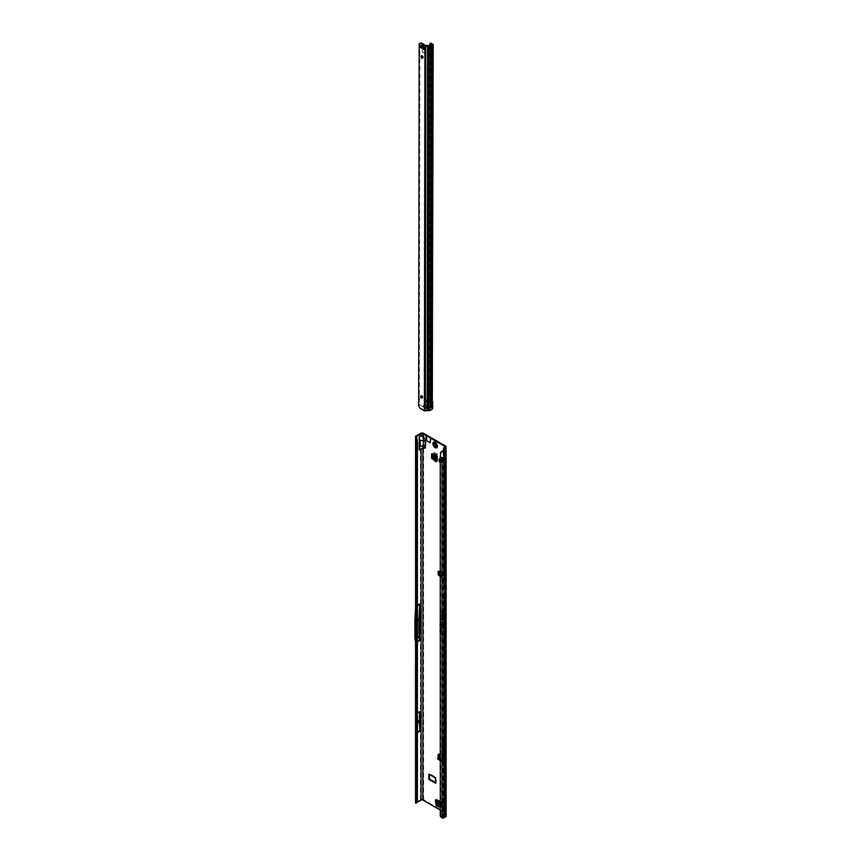 <?xml version="1.0" encoding="UTF-8"?>
<svg xmlns="http://www.w3.org/2000/svg" width="861" height="861" viewBox="0 0 861 861"><rect width="100%" height="100%" fill="white"/><g stroke="black" fill="none" stroke-linecap="round" stroke-linejoin="round"><path stroke-width="0.65" stroke-dasharray="4.3 3.23" d="M442.468 761.027L443.124 760.467L442.758 761.081L441.144 760.769L438.938 759.144L442.758 761.081M438.959 757.325L439.756 757.788L437.851 758.702L437.872 757.928M438.271 757.702L439.799 758.444L440.305 759.779L439.088 759.284L439.767 757.25L441.316 759.09L445.191 760.92L445.363 758.186A1.281 0.743 -120 0 0 444.459 756.615L439.691 753.87A1.281 0.743 -120 0 0 439.056 753.805A1.281 0.743 -120 0 0 438.809 754.171M440.219 760.693L444.513 761.318L444.685 758.573A1.281 0.743 -120 0 0 443.77 757.002L440.219 754.957M434.041 444.545L434.644 444.201L433.901 444.48A1.808 1.044 -120 0 0 434.375 445.718L435.946 446.622A1.808 1.044 -120 0 0 436.43 445.944L436.871 445.761A1.797 1.033 60 0 1 436.527 446.289A1.797 1.033 60 0 1 436.473 446.321A1.797 1.033 -120 0 0 436.71 446.116A1.797 1.033 -120 0 0 436.85 445.772L435.182 443.555A1.744 1.012 -120 0 0 434.288 443.49A1.744 1.012 -120 0 0 434.019 444.889A1.744 1.012 -120 0 0 435.16 446.428A1.744 1.012 -120 0 0 436.032 446.515A1.744 1.012 -120 0 0 436.301 445.115A1.744 1.012 -120 0 0 435.16 443.576L435.332 443.071A1.787 1.033 60 0 1 435.72 443.221A1.787 1.033 60 0 1 436.107 443.523L436 443.576A1.797 1.033 -120 0 0 435.601 443.286A1.797 1.033 -120 0 0 435.214 443.135L434.837 443.404A1.744 1.012 60 0 1 435.214 443.555A1.744 1.012 60 0 1 435.591 443.835L436.193 443.609L436.979 445.557A1.647 0.947 60 0 1 436.624 446.063L435.246 445.115L434.385 445.557A1.744 1.012 60 0 1 434.148 445.072A1.744 1.012 60 0 1 434.009 444.577L434.471 444.287A1.797 1.033 -120 0 0 434.859 445.288L434.773 445.331A1.797 1.033 60 0 1 434.385 444.33A1.797 1.033 -120 0 0 434.504 444.846A1.797 1.033 -120 0 0 434.751 445.341L434.837 445.363M435.838 446.041A1.744 1.012 60 0 1 434.697 444.502A1.744 1.012 60 0 1 434.966 443.103A1.744 1.012 60 0 1 435.838 443.189A1.744 1.012 60 0 1 436.979 444.728A1.744 1.012 60 0 1 436.721 446.127A1.744 1.012 60 0 1 435.838 446.041M440.219 617.595L441.661 618.79L440.294 617.391L440.315 615.572L441.661 616.347L440.219 615.26M440.509 615.271L440.24 617.38L441.758 618.628L440.391 617.326L440.412 615.443L441.758 616.465L440.509 615.271M440.219 620.146L440.391 618.962L442.931 621.05L440.219 618.65M440.509 618.65L440.24 619.942L440.541 618.844L443.038 620.899L440.509 618.65M440.219 622.643L440.38 621.405L442.134 622.858L442.36 624.311L442.36 623.041L442.931 623.515L442.36 621.879L442.134 622.589L440.219 621.104M440.391 621.362L442.306 622.761L442.468 624.16L442.468 622.89L443.038 623.364L442.468 621.814L442.306 622.578L440.358 621.082L440.391 622.557L440.294 621.459M436.161 800.558L436.527 799.395A1.281 0.743 120 0 1 437.162 799.331A1.281 0.743 120 0 1 437.431 799.891L436.807 800.934M441.499 804.023L440.832 804.368L441.499 804.023L440.821 807.317M440.832 804.368L440.832 802.818A1.281 0.743 120 0 0 441.09 803.41A1.281 0.743 120 0 0 441.51 803.442A1.281 0.743 120 0 0 441.736 803.345L442.78 802.979A1.281 0.743 120 0 0 442.511 802.42A1.281 0.743 120 0 0 441.876 802.484L441.51 803.97M441.241 459.505L441.241 462.12L439.659 461.205L439.659 458.59L441.779 459.182L441.241 462.12M435.009 454.909L437.162 454.952A1.281 0.743 180 0 0 437.539 454.425A1.281 0.743 180 0 0 437.184 453.919L433.557 453.101L434.536 452.682L437.184 453.919M435.688 454.522L434.956 454.888M431.759 453.833L435.634 454.5M432.437 453.435L431.813 453.844M435.967 461.335A1.281 0.743 180 0 1 436.14 460.958A1.281 0.743 180 0 1 436.344 460.807L437.184 460.086A1.281 0.743 180 0 1 437.539 460.603A1.281 0.743 180 0 1 437.162 461.119L435.967 460.85M442.898 572.716L442.446 574.868L441.101 575.266L442.898 572.716L438.959 570.897L438.787 571.413M438.787 572.425L438.787 573.641A1.281 0.743 -120 0 0 439.691 575.202L444.459 577.957A1.281 0.743 -120 0 0 445.094 578.022A1.281 0.743 -120 0 0 445.363 577.43L445.363 575.062L444.394 574.039L442.145 576.084L440.219 575.525M415.529 802.786A1.41 0.818 180 0 1 415.938 802.28L420.437 799.686A2.239 1.291 0 0 1 423.612 799.686L445.363 812.246A2.239 1.291 0 0 1 446.02 813.161A2.239 1.291 0 0 1 445.363 814.075L444.631 814.495L444.631 448.538M425.872 447.623L423.601 447.526L418.844 450.012L418.844 445.944L420.329 445.374L425.872 445.611L425.872 447.623M425.872 438.992L425.872 441.004L418.844 439.874L418.844 435.806L420.437 435.246L423.601 436.462L425.872 438.992M435.569 782.627L436.247 782.757L436.021 777.44L429.682 773.781L429.456 774.437M440.821 804.422L440.219 807.36M440.219 576.289L443.77 578.344A1.281 0.743 -120 0 0 444.416 578.409A1.281 0.743 -120 0 0 444.685 577.828L444.685 575.449L443.716 574.427L442.134 575.299L440.219 574.739M440.219 810.061L444.685 812.633A1.281 0.743 0 0 1 445.051 813.161A1.281 0.743 0 0 1 444.685 813.677L444.685 447.365L444.685 575.449L445.363 575.062L445.363 445.923M440.219 626.894L441.37 627.852L441.661 629.563L441.661 628.11L440.294 626.7L440.391 623.967L441.435 624.935L441.661 626.797L441.661 625.064A1.13 0.646 -120 0 0 440.219 623.698M440.219 632.835L441.37 633.793L441.661 635.504L441.661 634.051L440.294 632.641L440.391 629.908L441.435 630.876L441.661 632.738L441.661 631.005A1.13 0.646 -120 0 0 440.219 629.639M440.219 611.095L441.435 612.096L441.435 615.217L441.736 612.343A1.733 1.001 60 0 1 442.705 614.291L442.931 617.628L442.931 614.431A2.056 1.184 -120 0 0 441.779 612.117L440.219 610.826M440.219 461.862L441.101 462.196L440.552 462.508L440.219 459.699M441.101 575.266L439.519 574.395L441.101 572.264M438.669 574.524L439.767 572.285L439.863 571.586L439.185 571.984M442.446 574.868L443.415 575.396L442.758 573.103L443.124 574.136L444.373 574.05L443.49 574.524L443.91 574.922M440.219 759.908L442.145 760.554L443.91 759.768L443.49 760.629L444.373 760.414L443.91 759.768L444.373 760.414M441.618 760.769L443.393 760.64L443.415 759.865L440.219 759.111M419.425 730.645L419.425 711.38L418.952 720.054A1.281 0.743 -120 0 0 418.952 720.119L418.952 721.357A1.281 0.743 -120 0 0 418.952 721.421L419.425 730.645L416.1 732.571L416.1 713.295L415.626 721.97A1.281 0.743 -120 0 0 415.626 722.035L415.626 723.272A1.281 0.743 -120 0 0 415.626 723.337L416.1 732.571M419.425 711.38L416.1 713.295M415.938 642.037L419.415 640.024L419.415 603.647L415.938 605.649L415.691 604.971L415.712 800.117M415.712 440.079L415.938 435.957M417.402 800.698L416.552 799.847L416.616 642.252L415.949 638.819L416.713 642.263L416.616 606.37L415.949 621.233L417.402 620.394M416.552 799.847L416.616 438.152M416.552 439.799L417.402 440.66M415.82 638.668L416.616 606.37L416.616 439.487M416.853 713.672L416.853 732.894L416.853 713.672L417.402 713.349M416.853 732.894L417.402 732.571M416.713 642.263L417.402 641.865M417.402 605.617L416.713 606.015M440.219 815.561L440.821 815.324A1.926 1.281 -129.5 0 0 441.327 816.325L442.532 817.498L445.029 816.357L445.029 450.034M445.029 816.357L443.867 815.206A1.41 0.818 180 0 1 443.544 814.678A1.41 0.818 180 0 1 443.953 814.097L444.685 813.677M445.094 449.722L445.029 453.855L443.867 453.069L443.555 450.884M443.845 740.901A181.079 104.547 60 0 1 443.533 750.996A31.082 17.952 -120 0 0 443.533 754.527A181.079 104.547 60 0 1 443.845 764.977M444.61 448.516L444.631 814.495M444.61 814.84L445.783 815.658A1.41 0.818 0 0 1 446.116 816.174M445.707 596.695L445.707 587.805L445.729 596.684M443.114 597.394L443.275 593.315A1.281 0.743 -120 0 0 443.275 593.261L443.275 592.842A1.281 0.743 -120 0 0 443.275 592.788L443.114 597.394L445.019 596.296L445.18 592.207A1.281 0.743 -120 0 0 445.18 592.164L445.18 591.744A1.281 0.743 -120 0 0 445.18 591.69L445.019 596.296M443.114 588.526L445.019 587.428M443.792 588.902L443.792 597.803M445.029 739.438L443.081 741.181L443.114 817.466M443.114 451.142L443.114 457.428L440.219 457.191M442.145 817.337L441.596 817.789M440.767 815.098L440.638 452.66L441.241 451.67M445.051 740.04A180.121 103.987 60 0 1 444.739 749.457A32.051 18.501 -120 0 0 444.739 753.095A180.121 103.987 60 0 1 445.051 762.868M443.081 741.181A180.121 103.987 60 0 1 442.78 750.598A32.051 18.501 -120 0 0 442.78 754.236A180.121 103.987 60 0 1 443.081 763.998M440.24 610.88L441.607 612.01L441.758 615.249L441.876 612.236A1.787 1.033 60 0 1 442.877 614.237L443.038 617.477L443.038 614.323A2.002 1.162 -120 0 0 441.908 612.074L440.24 610.88M441.758 630.909A1.076 0.624 -120 0 0 440.24 630.026L440.24 632.631L441.51 633.674L441.758 635.353L441.758 633.954L440.391 632.577L440.498 629.778L441.607 630.812L441.758 632.544L441.661 631.005M441.758 624.968A1.076 0.624 -120 0 0 440.24 624.085L440.24 626.69L441.51 627.734L441.758 629.413L441.758 628.013L440.391 626.636L440.498 623.848L441.607 624.871L441.758 626.604L441.661 625.064M415.949 638.819L415.949 621.233L415.949 638.819L417.402 637.657M415.529 641.596L415.691 642.414M414.884 638.432L418.64 636.268L419.415 603.647M419.415 640.024L418.64 636.268M414.884 621.039L418.64 618.865M415.691 604.971L415.529 608.275M415.949 621.61L416.487 610.89M416.38 722.379L417.402 721.787M416.38 723.627L417.402 723.036M439.11 757.25L439.088 758.024M440.219 758.842L441.316 759.09M441.101 759.65L442.898 760.059M440.079 759.445L439.723 758.337L440.272 759.693L442.5 761.049L441.273 760.769L442.931 760.36L441.23 760.758L442.543 760.995M440.197 573.63L439.088 572.242M439.207 572.124L439.756 572.307M439.519 574.395L441.316 571.844M440.111 571.801L439.067 573.286L440.111 571.801M440.219 574.169L442.984 574.373L441.618 574.782L442.468 572.942L440.1 571.822M436.344 455.684A1.281 0.743 180 0 1 435.967 455.157A1.281 0.743 180 0 1 436.14 454.78A1.281 0.743 180 0 1 436.344 454.63L436.505 454.307M437.184 460.086L434.536 457.363L434.536 452.682L433.557 453.101L433.557 454.425M435.967 460.118L436.505 460.484M437.13 460.054L436.452 460.452L436.452 454.285L437.13 453.898M440.649 461.937L441.101 459.58L440.552 459.892M441.101 462.196L441.101 459.58M439.164 459.085L440.649 459.322M439.659 461.205L441.144 461.431L441.144 458.816L441.779 459.182M439.659 458.59L441.144 458.816M441.144 461.431L441.779 461.808M435.741 800.321A1.281 0.743 120 0 0 436.161 800.353A1.281 0.743 120 0 0 436.387 800.256L436.753 800.289M442.78 802.979L442.522 805.896L438.744 803.84L437.431 799.891M442.769 803.033L441.661 805.143L441.671 806.52L442.522 805.896L441.671 806.52L440.219 805.681M442.102 803.367L436.753 800.343L437.431 799.944M436.861 444.997L436.183 445.524L436.904 444.696L435.591 443.845M433.546 442.231A3.207 1.851 -120 0 0 433.072 444.803A3.207 1.851 -120 0 0 435.16 447.623A3.207 1.851 -120 0 0 436.753 447.785M435.569 445.761L435.946 446.009A1.647 0.947 60 0 1 435.731 445.89L435.709 445.944A1.7 0.979 -120 0 0 435.935 446.073L434.73 445.923M435.106 445.115L435.063 445.159A1.647 0.947 60 0 1 434.708 444.244L434.827 443.404A1.647 0.947 60 0 1 434.891 443.286L434.837 443.254A1.7 0.979 -120 0 0 434.73 443.415L433.998 444.588M435.182 443.318L435.483 443.124A1.647 0.947 60 0 1 435.838 443.264A1.7 0.979 -120 0 0 435.451 443.092L434.504 443.609M435.827 446.375L436.635 446.116A1.7 0.979 -120 0 0 436.947 445.772L436.57 446.256A1.797 1.033 -120 0 0 436.936 445.718A1.787 1.033 60 0 1 436.893 445.89A1.787 1.033 60 0 1 436.57 446.256L436.549 446.278A1.797 1.033 -120 0 0 436.592 446.256L435.591 446.428M435.515 443.232L434.687 443.361A1.808 1.044 -120 0 1 435.16 443.533A1.808 1.044 -120 0 1 435.644 443.91M436.107 443.523L436.086 443.533A1.797 1.033 -120 0 0 435.698 443.232A1.797 1.033 -120 0 0 435.311 443.081L435.235 443.114A1.797 1.033 60 0 1 435.623 443.275A1.797 1.033 60 0 1 436.021 443.566L436.107 443.523M435.192 443.178L435.827 443.243A1.647 0.947 60 0 1 436.193 443.533L436.172 443.609M422.697 57.859A1.281 0.743 -120 0 0 423.138 57.827A1.281 0.743 -120 0 0 423.332 56.804A1.281 0.743 -120 0 0 422.493 55.674A1.281 0.743 -120 0 0 421.847 55.61A1.281 0.743 -120 0 0 421.61 55.976M422.224 397.739A1.281 0.743 -120 0 0 422.665 397.707A1.281 0.743 -120 0 0 422.859 396.684A1.281 0.743 -120 0 0 422.019 395.554A1.281 0.743 -120 0 0 421.373 395.49A1.281 0.743 -120 0 0 421.137 395.856M424.408 405.38L425.312 404.971L425.312 405.531M426.733 410.342L427.142 400.085L425.323 399.935L427.142 399.935L425.323 400.085L425.312 404.971A1.604 1.302 0 0 1 426.862 406.284L426.862 406.284A1.604 1.302 0 0 1 426.83 406.564M423.343 45.913A5.962 3.444 60 0 1 423.601 46.063A1.281 0.743 60 0 1 423.784 46.214A6.414 3.702 -120 0 0 424.548 46.817L425.162 47.194L424.484 47.592L425.291 46.311A1.926 1.109 -179.9 0 0 425.312 46.117A1.926 1.109 -179.9 0 0 423.063 45.02L421.535 45.095L422.148 45.429A6.414 3.702 -120 0 0 422.902 45.698A1.281 0.743 60 0 1 423.095 45.773A5.962 3.444 60 0 1 423.343 45.913M430.36 406.252L431.038 405.854L430.36 406.252M426.733 409.782L426.464 410.008A1.926 1.571 0 0 1 425.312 410.46L425.312 411.009M419.834 43.534L419.329 404.584L425.086 407.92L424.71 410.406L425.312 410.46M424.71 410.406L420.954 408.232L419.253 405.682L418.65 406.026M419.329 404.584L419.253 405.682M422.783 52.478L424.86 52.865L422.751 52.295L422.138 50.013L422.697 52.521L424.764 52.919L422.654 52.349L422.277 50.056M421.535 45.095L420.878 45.472L421.535 45.073L421.535 47.183L423.063 47.118A1.926 1.109 -179.9 0 1 425.312 48.216A1.926 1.109 -179.9 0 1 425.28 48.399L425.151 49.281L424.548 48.959A6.414 3.702 -120 0 0 424.096 48.776M422.385 47.742A6.414 3.702 -120 0 0 422.138 47.57L420.846 47.581L421.535 47.215M424.473 49.701L425.151 49.314L424.473 49.68M425.592 45.429L425.086 404.993A1.604 0.926 -120 0 0 424.656 405.057A1.604 0.926 -120 0 0 424.387 405.38M430.048 410.514L429.316 410.611M432.319 401.355L431.221 400.634A1.442 0.775 -116.6 0 0 430.575 400.516A1.442 0.775 -116.6 0 0 430.274 401.172L430.92 407.565L432.566 408.835M432.157 409.319L431.662 401.678L432.717 401.861M432.319 401.452L431.673 401.775L432.028 408.684L432.696 408.577L431.813 409.126M429.854 410.266L431.748 409.179M431.07 404.81L431.092 406.144M432.028 408.641L432.491 408.501A1.281 0.743 0.1 0 0 432.394 408.415L431.953 408.641M431.07 407.457L431.07 406.801M427.131 410.191L428.574 410.729M429.316 410.213L428.767 410.794M430.037 46.107L429.133 404.681L429.617 47.785L430.349 47.43L430.349 43.728L429.628 44.094M431.221 400.634L430.5 400.989L431.673 401.775L431.662 403.443L429.542 404.659L429.704 410.31M431.339 408.211L432.394 408.415L432.405 401.409M427.131 407.318L427.874 404.132L429.133 404.681L428.756 410.406M424.301 47.463A1.281 0.743 -179.9 0 1 424.107 47.064A1.281 0.743 -179.9 0 1 424.118 46.935L424.344 46.214A0.958 0.56 0.1 0 0 423.225 45.568L421.976 45.698A1.281 0.743 -179.9 0 1 421.072 45.59M424.118 49.023L424.333 48.302A0.958 0.56 0.1 0 0 424.107 47.839M422.191 50.11L422.697 52.521M423.87 47.204L424.548 46.817M421.47 45.816L422.148 45.429M432.34 400.397L431.662 400.01L432.34 402.065L431.662 401.678M431.684 398.449L432.168 44.88L431.662 400.01L432.437 400.204L432.405 398.083L431.684 399.859L430.737 396.135L429.144 394.284L429.305 274.185L430.166 273.669L431.716 274.293L430.92 274.81L429.305 274.185M430.5 400.989A1.442 0.775 -116.6 0 0 429.843 400.882A1.442 0.775 -116.6 0 0 429.553 401.538L430.92 407.565M431.759 407.996L431.35 407.339M431.856 408.555L431.673 403.185L429.553 401.7M430.349 47.43L431.813 48.786L431.092 49.152L430.984 274.659M429.617 47.785L431.092 49.152M431.307 49.551L431.813 48.786M432.028 49.195L431.716 274.293M429.144 394.284L429.865 393.918L430.026 273.82M429.865 393.918L432.405 398.083L432.9 44.277M427.045 400.064L427.637 45.482M425.42 400.064L425.818 45.482M445.363 812.246L445.363 760.554L444.685 760.952L444.685 812.633M441.51 802.43L436.161 799.342M437.022 461.464L437.022 455.286M445.363 577.43L445.363 758.186L444.685 758.573L444.685 577.828L445.363 577.43M423.612 799.686L423.612 447.526M425.872 445.611L425.872 441.004M423.612 436.462L423.612 433.363M444.373 574.05L443.124 573.372M440.832 802.818L440.219 802.474M440.305 571.575L442.522 572.78L441.618 574.782M442.522 761.124L440.305 759.779M441.144 574.793L440.219 574.276M439.196 758.014L439.723 758.337L438.938 759.144M415.938 605.649L415.938 439.099M420.437 435.246L420.437 433.363M418.844 445.944L418.844 439.874M420.437 799.686L420.437 448.742M415.938 802.28L415.938 799.137M416.616 802.667L416.616 799.525M445.051 451.81L445.051 816.013M445.029 763.503L443.114 764.611M445.363 449.044L445.363 814.075M443.953 814.097L443.953 447.774M443.867 815.206L443.867 453.069M445.783 449.334L445.783 815.658M443.114 457.428L443.114 740.535M442.532 817.498L442.532 457.449M441.327 816.325L440.778 816.777M440.821 815.324L440.272 815.776M420.329 445.374L420.329 439.81M423.612 445.137L423.612 440.283M444.739 753.095L442.78 754.236M444.739 749.457L442.78 750.598M443.275 593.261L445.18 592.164M443.275 593.315L445.18 592.207M443.275 592.842L445.18 591.744M443.275 592.788L445.18 591.69M418.952 721.421L415.626 723.337M418.952 721.357L415.626 723.272M418.952 720.119L415.626 722.035M418.952 720.054L415.626 721.97M439.691 753.87L439.013 754.258M444.459 756.615L443.77 757.002M442.145 760.554L442.134 761.328M441.252 760.532L441.241 761.307M441.144 760.769L438.927 759.424M444.459 577.957L443.77 578.344M438.916 573.146L438.906 572.35M438.723 573.394L438.701 572.597M441.252 576.095L441.241 575.299M442.145 576.084L442.134 575.299M436.021 777.44L435.343 777.838M436.247 777.838L435.569 778.226M437.022 461.205L437.022 455.028M437.162 461.119L437.162 454.952M437.054 460L437.054 453.876M435.688 459.053L435.688 453.532M435.601 458.967L435.601 453.499M434.418 456.976L433.557 457.18M436.344 460.807L436.344 454.63M434.751 454.812L434.751 453.801M435.085 454.952L435.085 453.951M436.473 460.732L436.473 454.554M433.675 457.568L434.536 457.363M441.736 802.56L436.387 799.471M441.876 802.484L436.527 799.395M442.748 803.109L437.442 800.041M442.36 804.465L437.582 801.699M442.35 804.551L437.614 801.817M438.141 804.486L438.744 803.84M441.736 803.345L436.387 800.256M441.661 805.143L440.219 804.314M441.693 804.777L440.219 803.926M441.876 803.27L436.527 800.181M438.464 803.55L437.862 804.185M435.741 446.267L436.398 445.847A1.41 0.818 60 0 1 436.387 445.869L436.419 445.976A1.744 1.012 60 0 1 436.279 446.31A1.744 1.012 60 0 1 436.043 446.515L435.978 446.461M435.106 445.191L434.514 445.535L435.106 445.191M434.762 444.158L435.505 443.63A1.41 0.818 60 0 1 435.558 443.663L435.612 443.695A1.313 0.753 -120 0 0 435.591 443.684A1.313 0.753 -120 0 0 435.569 443.673L436.172 444.502L435.494 444.868M434.654 445.718L435.408 445.32M434.87 444.028L435.505 443.63A1.41 0.818 60 0 1 435.526 443.641L434.88 444.093M435.494 445.524L435.042 446.299L435.548 445.901M436.904 445.492L436.947 445.772A1.7 0.979 -120 0 0 437.001 445.6L436.495 444.05L435.87 444.394L436.258 445.481M435.343 444.782L436.226 444.502L435.688 445.374M436.355 444.846L435.612 443.695M435.612 445.481L436.279 444.954M434.945 443.792L434.202 444.125M434.353 444.211L435.096 443.878M434.977 444.201L435.634 443.727M434.654 444.739L434.041 445.051M435.752 446.17L436.376 445.89A1.41 0.818 60 0 1 436.376 445.88L436.57 445.955M435.709 446.084L436.387 445.772A1.313 0.753 -120 0 0 436.409 445.74L436.236 444.545M434.827 443.824L434.148 444.427M434.913 444.028L434.644 444.244A1.7 0.979 -120 0 0 435.009 445.191L434.913 445.331M436.775 445.105L436.236 445.794M435.838 444.394L436.172 445.6M434.084 444.545L434.783 444.265M435.343 443.415L434.665 443.695M434.74 443.985L435.548 443.63L436.086 444.459M422.923 46.462L423.601 46.063M424.947 410.46L425.312 407.996M425.151 49.281L425.162 47.194M428.369 45.622L427.874 404.132M423.225 46.709L423.225 45.568M424.333 48.302L424.344 46.214M423.063 47.118L423.063 45.02M425.28 48.399L425.291 46.311M421.815 47.237L421.815 45.149M423.106 46.602L423.784 46.214M422.407 46.16L423.095 45.773M422.224 46.096L422.902 45.698M426.464 410.568L426.464 410.008M432.319 400.58L431.641 400.193M432.319 401.915L431.63 401.517M430.274 401.172L429.553 401.538M430.274 401.495L429.553 401.861M430.285 401.646L429.574 402.001M429.682 47.947L430.403 47.581M430.037 48.453L430.769 48.087M430.78 274.788L431.501 274.422M429.725 274.078L430.457 273.723M429.359 274.099L430.091 273.733M429.951 394.155L429.219 394.521M430.489 394.908L429.768 395.274M431.113 395.328L430.392 395.683M431.458 395.78L430.737 396.135M429.8 43.836L430.522 43.48M439.756 757.788L439.078 758.175M445.191 760.92L444.513 761.318M434.966 443.103L434.288 443.49M438.959 570.897L438.271 571.295M444.394 574.039L443.716 574.427M443.103 759.262L444.007 759.811M416.455 803.044L416.498 437.001M445.159 449.851L445.159 816.174M446.02 449.55L446.02 813.161M445.051 446.837L445.051 813.161M444.502 448.355L444.502 814.678M443.544 450.895L443.544 814.678M415.938 439.056L415.572 437.7M436.721 446.127L436.032 446.515L436.247 445.815M415.82 638.69L416.509 642.069M439.056 753.805L438.378 754.193M445.094 578.022L444.416 578.409M429.521 773.759L428.843 774.157M436.183 782.897L435.505 783.295M436.925 461.335L436.925 455.157M437.539 460.603L437.539 454.425M436.57 460.603L436.57 454.425M433.61 452.961L434.471 452.66M432.33 453.446L431.652 453.833M441.575 802.581L436.226 799.492M442.511 802.42L437.162 799.331M441.09 803.41L440.219 802.904M442.027 803.248L436.688 800.16M442.511 805.961L441.811 806.542M440.757 807.414L440.079 807.812M434.923 444.072L434.041 444.104M421.847 55.61L421.169 55.997M421.373 395.49L420.695 395.888M426.862 406.284L426.862 406.833M430.457 406.478L431.006 406.79M432.696 408.544L432.007 408.555M430.93 405.628L431.501 405.961M432.028 408.717L432.663 408.598M424.355 48.216L424.355 46.117M425.312 48.216L425.312 46.117M424.656 405.057L423.967 405.445M431.759 399.181L432.254 44.761M430.575 400.516L429.843 400.882M431.652 274.444L430.92 274.81M429.435 274.035L430.166 273.669M422.665 397.707L421.976 398.105M423.138 57.827L422.45 58.225"/><path stroke-width="1.29" d="M440.219 575.525L438.669 574.535L439.207 572.124L438.271 571.295L438.109 574.029A1.281 0.743 -120 0 0 439.013 575.6L440.219 576.289M440.219 574.739L438.647 573.738L438.669 574.535M440.219 615.26L440.219 617.595M440.219 618.65L440.219 620.146M444.803 592.723L443.921 593.229A1.281 0.743 -120 0 0 443.921 593.186L443.921 593.735A1.281 0.743 -120 0 0 443.921 593.692L443.921 593.229M440.219 807.36L436.172 805.422L435.483 801.333L436.161 800.558M436.161 800.881L435.483 801.333M436.172 805.422L436.85 805.024L436.161 800.945M436.85 805.024L436.387 805.756M440.219 807.177L437.065 805.358M434.956 461.055L435.688 460.689L434.956 461.055L431.587 458.063L432.265 457.665L432.265 453.995M432.265 457.665L431.759 458.418M435.634 460.657L432.437 458.03M438.787 571.413L438.787 572.425M438.809 754.171A1.281 0.743 -120 0 0 438.787 754.387L438.959 757.325M444.631 448.538L445.363 447.752A2.239 1.291 180 0 0 446.02 446.837A2.239 1.291 180 0 0 445.363 445.923L423.612 433.363A2.239 1.291 180 0 0 420.437 433.363L415.938 435.957A1.41 0.818 0 0 0 415.529 436.462L416.455 436.753L421.115 433.75A1.281 0.743 180 0 1 422.923 433.75L425.808 435.418L426.55 440.638L430.177 442.737L430.92 438.367A1.604 0.926 180 0 1 430.543 438.034L426.399 435.634A1.604 0.926 180 0 1 425.808 435.418M429.456 774.437L429.682 779.227L435.569 782.627M435.483 801.279L435.483 799.74A1.281 0.743 120 0 0 435.741 800.321L440.219 802.904M431.587 458.063L431.652 453.833L436.344 455.684L436.344 461.851A1.281 0.743 180 0 1 435.967 461.335L435.967 455.458M435.009 461.087L436.344 461.851M428.778 779.227L435.505 783.295L435.343 777.838L428.843 774.157L428.778 779.227L429.456 778.828M444.685 446.31L444.685 447.365A1.281 0.743 180 0 0 445.051 446.837A1.281 0.743 180 0 0 444.685 446.31L430.92 438.367M440.219 810.061L422.923 800.073L422.923 448.075L425.194 448.161L425.194 439.228L422.923 436.699L423.547 440.703L419.533 440.251L419.533 436.57L421.115 436.01L422.923 436.699L422.923 433.75M440.219 754.957L439.013 754.258A1.281 0.743 -120 0 0 438.378 754.193A1.281 0.743 -120 0 0 438.109 754.785L438.271 757.702M440.219 621.104L440.219 622.643M440.219 623.698A1.13 0.646 -120 0 0 440.068 624.15L440.219 626.894M440.219 629.639A1.13 0.646 -120 0 0 440.068 630.08L440.219 632.835M440.219 462.314L439.164 461.7L439.164 459.085L440.219 459.699M438.852 574.782L438.841 573.986M441.101 758.433L439.11 757.25L437.668 758.197L440.219 759.908M439.767 757.25L439.11 757.25L439.767 757.25M440.219 759.111L439.519 758.692L440.197 757.906M437.851 758.702L440.219 760.693M416.466 803.001L415.476 803.141L416.573 800.978L416.573 440.929L417.402 440.66L417.402 800.698L415.712 800.117L415.712 440.079L415.938 439.099L416.573 440.929L415.938 439.056M419.576 619.511L419.576 636.731L420.028 610.557L419.576 619.511L418.941 619.5L419.705 604.282L417.402 605.617M417.402 713.349L420.028 711.832L420.028 731.064L420.028 711.832M417.402 732.571L420.028 731.064M420.028 638.937L419.705 640.541L418.941 636.774L418.941 619.5L417.402 620.394M417.402 641.865L419.705 640.541M422.923 800.073A1.281 0.743 0 0 0 421.115 800.073L416.702 802.624M425.194 446.17L419.533 446.353L419.533 450.045L421.115 448.764L421.115 800.073M419.705 604.282L420.028 610.557M442.22 451.142L440.638 452.66L441.241 451.67L445.083 450.002M443.759 597.814L445.707 596.695L445.89 592.605A1.281 0.743 -120 0 0 445.89 592.562L445.89 592.099A1.281 0.743 -120 0 0 445.89 592.056L445.729 587.783L443.759 588.924M445.654 763.933L443.845 764.977L443.845 740.901L445.654 739.857A181.079 104.547 60 0 1 445.341 749.953A31.082 17.952 -120 0 0 445.341 753.472A181.079 104.547 60 0 1 445.654 763.933L445.654 739.857M443.792 817.864L445.707 816.755A1.41 0.818 0 0 0 446.116 816.174L446.116 449.851A1.41 0.818 180 0 1 445.707 450.432L443.792 451.541L443.792 457.815L440.219 457.191L440.272 815.776A1.926 1.281 -129.5 0 0 440.778 816.777L441.984 817.95A1.41 0.818 0 0 0 443.792 817.864L443.792 597.803M425.194 441.219L423.547 440.703L422.923 448.075L421.115 448.764M444.685 447.365L443.953 447.774A1.41 0.818 0 0 0 443.566 448.194L445.094 449.722M444.631 448.172L445.783 449.334A1.41 0.818 180 0 1 446.116 449.851M443.555 450.884L443.566 448.194M441.919 451.67L442.425 451.745A1.41 0.818 0 0 0 443.792 451.541M416.455 436.753L416.918 439.218L415.949 439.099L415.476 436.818M415.626 437.98L416.573 438.001L417.402 440.66M415.949 802.452L416.918 802.118L416.455 803.076L415.626 802.969M417.402 800.698L416.918 802.118M426.292 438.507L426.399 435.634M426.356 439.411L426.496 435.655M430.435 440.897L430.543 438.034M430.371 441.725L430.511 437.969M445.729 587.783L445.707 450.432M440.305 453.09L440.929 452.165L440.219 457.191M417.402 637.657L419.576 636.731M415.529 608.275L414.884 621.039L414.884 638.432L415.529 641.596M417.402 721.787L419.555 720.549M417.402 723.036L419.555 721.798M439.519 758.692L440.219 758.842M440.305 571.575L439.185 571.984M440.079 571.639L439.056 573.297M439.067 573.286L440.219 574.276M440.219 571.79L439.013 573.501L440.1 571.822M438.927 573.577L440.219 574.169M435.967 460.118L433.675 457.568L433.557 454.425M439.164 461.7L440.219 461.862M440.219 805.681L437.862 804.185L436.807 800.934M435.139 447.634A3.207 1.851 -120 0 0 436.258 447.935A3.207 1.851 -120 0 0 436.742 447.795A3.207 1.851 -120 0 0 436.764 447.785A3.207 1.851 -120 0 0 437.259 445.212A3.207 1.851 -120 0 0 435.16 442.393A3.207 1.851 -120 0 0 433.557 442.231A3.207 1.851 -120 0 0 433.546 442.231L433.535 442.242A3.207 1.851 -120 0 0 433.169 442.586A3.207 1.851 -120 0 0 434.87 447.462M436.764 447.785L436.742 447.795A3.207 1.851 -120 0 0 437.237 445.223A3.207 1.851 -120 0 0 435.139 442.403A3.207 1.851 -120 0 0 433.535 442.242M435.741 446.267A1.442 0.829 60 0 1 435.731 446.289A1.442 0.829 60 0 1 435.72 446.299L433.976 445.298A1.442 0.829 60 0 1 433.966 445.266L434.041 444.104L434.816 443.996A1.442 0.829 60 0 1 434.848 444.007L435.741 446.267M433.966 445.266A1.442 0.829 60 0 1 433.955 445.234L434.654 444.739M421.815 58.161A1.281 0.743 60 0 1 420.975 57.03A1.281 0.743 60 0 1 421.169 55.997A1.281 0.743 60 0 1 421.815 56.062A1.281 0.743 60 0 1 422.654 57.192A1.281 0.743 60 0 1 422.45 58.225A1.281 0.743 60 0 1 421.815 58.161M421.61 55.976A1.281 0.743 -120 0 0 422.493 57.762A1.281 0.743 -120 0 0 422.697 57.859M421.341 398.04A1.281 0.743 60 0 1 420.502 396.91A1.281 0.743 60 0 1 420.695 395.888A1.281 0.743 60 0 1 421.341 395.952A1.281 0.743 60 0 1 422.181 397.082A1.281 0.743 60 0 1 421.976 398.105A1.281 0.743 60 0 1 421.341 398.04M421.137 395.856A1.281 0.743 -120 0 0 422.019 397.642A1.281 0.743 -120 0 0 422.224 397.739M426.83 406.564A1.604 1.302 0 0 1 425.312 407.587L425.312 408.146A1.604 1.302 180 0 0 425.312 405.531L424.408 405.38A1.604 0.926 -120 0 0 423.967 405.445A1.604 0.926 -120 0 0 424.408 407.856L425.086 407.468A1.604 0.926 -120 0 1 424.387 405.38M421.072 45.59A1.281 0.743 -179.9 0 1 420.857 45.482L421.47 45.816A6.414 3.702 -120 0 0 422.224 46.096A1.281 0.743 60 0 1 422.407 46.16A5.962 3.444 60 0 1 422.665 46.3A5.962 3.444 60 0 1 422.923 46.462A1.281 0.743 60 0 1 423.106 46.602A6.414 3.702 -120 0 0 423.87 47.204L424.484 47.559A1.281 0.743 -179.9 0 1 424.301 47.463M432.319 401.355L432.405 401.409A1.281 0.743 -179.9 0 1 432.717 401.861L432.685 408.674L432.34 403.831L431.522 404.304L431.296 407.318L430.909 406.575L431.598 45.956L430.726 46.505A1.281 0.743 -179.9 0 1 429.079 46.591L425.818 46.042A1.281 0.743 -179.9 0 1 424.914 45.827L420.964 43.545L421.653 43.147A1.926 1.109 60 0 0 420.685 43.05L420.007 43.437A1.926 1.109 60 0 1 420.964 43.545M431.296 407.318L430.909 406.575M425.818 45.482L425.323 401.527L427.142 401.527L425.323 401.689L427.142 401.689L427.637 45.482L425.592 45.429L421.653 43.147M424.398 410.805L424.408 407.856L425.312 408.146L424.947 410.988A1.281 0.743 0.1 0 1 424.398 410.805L420.459 408.523A1.926 1.109 60 0 1 419.501 407.501L418.65 406.026L419.156 43.933M424.096 48.776A6.414 3.702 -120 0 0 423.784 48.679A1.281 0.743 60 0 1 423.601 48.614A5.962 3.444 60 0 1 423.085 48.313A1.281 0.743 60 0 1 422.902 48.173A6.414 3.702 -120 0 0 422.385 47.742M429.639 410.277L430.22 405.057L431.038 404.584L431.533 46.031M425.312 411.009A1.926 1.571 180 0 0 426.464 410.568L428.574 410.729A1.281 0.743 0.1 0 0 428.767 410.794L429.542 410.471M432.685 408.674L430.048 410.514M430.887 43.782L432.254 44.761L429.628 46.128L429.8 43.836A1.926 1.033 -116.6 0 1 430.026 43.631A1.926 1.033 -116.6 0 1 430.887 43.782L432.9 44.277A1.281 0.743 -179.9 0 1 433.212 44.761L432.233 402.012M433.212 44.761A1.281 0.743 -179.9 0 1 432.835 45.289L431.598 45.956M432.717 401.861L431.748 401.893M431.092 406.144L431.038 404.584M431.07 404.81L431.576 45.999M431.296 405.929L431.802 45.773M428.574 410.729L429.079 46.591L429.628 46.128L428.369 45.622A1.281 0.743 0.1 0 0 427.637 45.482M424.107 47.839A0.958 0.56 0.1 0 0 423.225 47.667L421.976 47.785A1.281 0.743 -179.9 0 1 420.846 47.581L420.857 45.461M420.846 47.603L421.459 47.958A6.414 3.702 -120 0 1 422.224 48.56A1.281 0.743 60 0 0 422.407 48.711A5.962 3.444 60 0 0 422.912 49.002A1.281 0.743 60 0 0 423.106 49.077A6.414 3.702 -120 0 1 423.86 49.346L424.473 49.68A1.281 0.743 -179.9 0 1 424.096 49.152A1.281 0.743 -179.9 0 1 424.118 49.023L424.096 49.152M424.484 47.559L424.473 49.68M431.619 43.416A1.926 1.033 -116.6 0 0 430.748 43.265L430.026 43.631M427.045 401.56L427.131 410.191M425.42 401.549L425.312 405.531M440.219 802.474L435.483 799.74M438.938 573.308L439.508 572.662M438.68 571.327L438.109 571.661M419.533 446.353L419.533 440.251M421.115 433.75L421.115 436.01M416.616 438.152L416.616 436.344M445.89 592.099L445.019 592.605M445.89 592.056L443.921 593.186M445.707 596.695L445.707 816.755M443.845 754.344L445.341 753.472M443.845 750.814L445.341 749.953M445.363 447.752L445.363 449.044M443.792 457.815L443.792 588.902M441.984 817.95L441.984 457.912M420.265 446.063L420.265 440.219M426.733 435.741L426.55 440.638M430.36 437.84L430.177 442.737M438.787 754.387L438.109 754.785M438.787 756.765L438.109 757.153M437.851 758.466L437.84 759.241M439.659 575.223L439.013 575.6M438.647 573.717L438.109 574.029M429.682 779.227L429.004 779.614M434.751 459.171L434.751 454.812M435.085 459.505L435.085 454.952M440.219 804.314L437.011 802.463M440.219 803.926L436.893 802M434.116 445.438L434.827 444.879L435.397 445.438L434.676 444.9A1.41 0.818 60 0 1 434.665 444.868A1.41 0.818 60 0 1 434.654 444.836L434.783 444.793A1.313 0.753 -120 0 0 434.805 444.857L433.976 445.298M434.848 447.311A2.605 1.507 -120 0 0 436.688 446.256A2.605 1.507 -120 0 0 434.848 443.06A2.605 1.507 -120 0 0 433.008 444.125A2.605 1.507 -120 0 0 434.848 447.311M435.548 445.901L434.654 446.073M435.397 445.438L434.579 445.869M434.073 444.599L434.762 444.158M434.041 445.051L434.902 444.158L434.783 444.793M434.783 444.771L434.019 445.072M430.726 46.505L430.22 405.057M432.34 403.831L431.738 401.915M432.34 400.397L432.835 45.289M431.522 404.304L432.018 45.751M428.369 45.622L427.82 46.074L427.314 410.223M423.225 47.667L423.225 46.709M421.976 47.785L421.976 46.02M422.224 48.56L422.902 48.173M422.407 48.711L423.085 48.313M422.912 49.002L423.601 48.614M423.106 49.077L423.784 48.679M420.007 43.437L420.685 43.05M424.408 405.38L424.914 45.827M432.168 44.88L432.9 44.277M415.508 802.969L415.562 437.022M446.02 446.837L446.02 449.55M443.544 449.883L443.544 450.895M416.821 438.906L416.509 437.549M416.455 803.044L416.498 802.484M437.668 758.197L437.646 758.971M436.258 447.935L434.977 447.612L433.169 442.586"/></g></svg>
